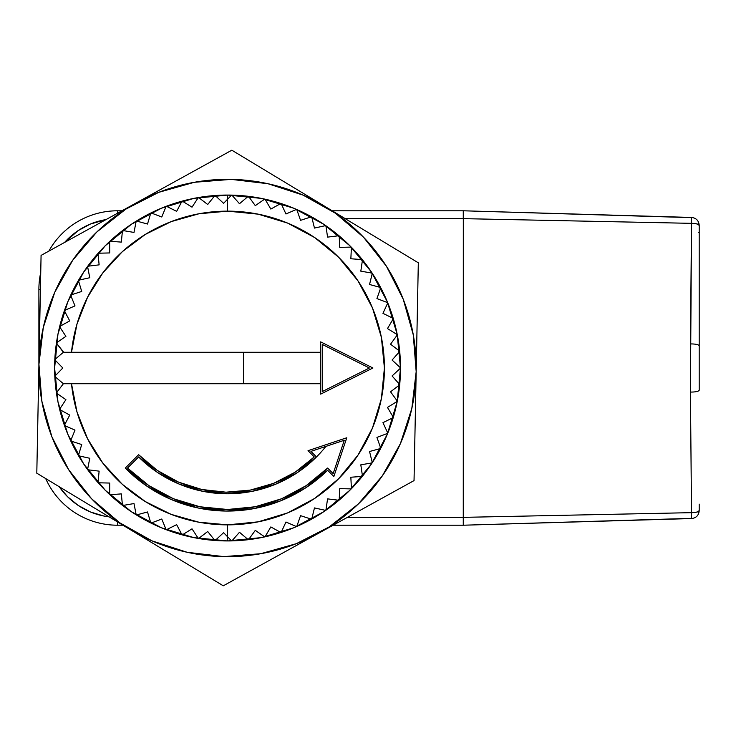 <?xml version="1.0" encoding="UTF-8"?>
<svg xmlns="http://www.w3.org/2000/svg" width="736" height="736" viewBox="0 0 736 736"><rect width="100%" height="100%" fill="white"/><g stroke="black" fill="none" stroke-linecap="round" stroke-linejoin="round"><path stroke-width="1.1" d="M227.562 195.068A172.932 172.932 0 0 1 400.494 368A172.932 172.932 0 0 1 227.562 540.932A172.932 172.932 0 0 0 400.494 368A172.932 172.932 0 0 0 227.562 195.068L227.562 199.244L227.562 195.068A172.932 172.932 0 0 0 54.62 368A172.932 172.932 0 0 0 227.562 540.932L227.562 536.756L227.562 540.932L193.816 537.611L161.377 527.767L131.477 511.787L105.276 490.286L83.766 464.076L67.786 434.176L57.942 401.736L54.62 368L57.942 334.264L67.786 301.824L83.766 271.924L105.276 245.714L131.477 224.213L161.377 208.233L193.816 198.389L227.562 195.068L261.298 198.389L293.738 208.233L323.638 224.213L349.839 245.714L371.349 271.924L387.329 301.824L397.173 334.264L400.494 368L397.173 401.736L387.329 434.176L371.349 464.076L349.839 490.286L323.638 511.787L293.738 527.767L261.298 537.611L227.562 540.932A172.932 172.932 0 0 1 54.62 368A172.932 172.932 0 0 1 227.562 195.068M227.534 493.773A125.773 125.773 0 0 1 138.626 456.936L127.512 468.05A141.496 141.496 0 0 0 127.521 468.068L138.626 456.936A125.773 125.773 0 0 0 203.053 491.363L179.428 484.196L157.688 472.576L138.626 456.936A125.773 125.773 0 0 0 316.489 456.936L310.932 451.38L344.282 440.257L333.169 473.607L327.612 468.05A141.496 141.496 0 0 1 127.512 468.05L148.948 485.65L173.411 498.723L199.953 506.773L173.411 498.723M79.801 285.08L81.705 291.456L71.254 294.842A172.574 172.574 0 0 0 70.849 295.716L74.998 305.891L64.924 310.27A172.574 172.574 0 0 0 64.602 311.172L69.718 320.896L60.113 326.232A172.574 172.574 0 0 0 59.883 327.161L65.909 336.352L56.865 342.59A172.574 172.574 0 0 0 56.727 343.537L63.397 352.277L71.493 352.277A156.86 156.86 0 0 1 227.562 211.14L227.562 199.244L223.578 203.329L215.538 195.84A172.574 172.574 0 0 0 214.581 195.914L207.708 204.488L198.978 197.809A172.574 172.574 0 0 0 198.03 197.966L192.013 207.166L182.684 201.36A172.574 172.574 0 0 0 181.755 201.609L176.658 211.342L166.814 206.466A172.574 172.574 0 0 0 165.913 206.807L161.773 216.991L151.506 213.081A172.574 172.574 0 0 0 150.641 213.514L147.513 224.038L136.905 221.15A172.574 172.574 0 0 0 136.096 221.656L133.989 232.438L123.16 230.58A172.574 172.574 0 0 0 122.397 231.168L121.339 242.107L110.382 241.298A172.574 172.574 0 0 0 109.682 241.951L109.692 252.945L98.698 253.202A172.574 172.574 0 0 0 98.063 253.92L99.13 264.859L88.219 266.174A172.574 172.574 0 0 0 87.658 266.947L89.774 277.73L79.046 280.094A172.574 172.574 0 0 0 78.559 280.922L81.705 291.456L71.254 294.842A172.574 172.574 0 0 0 70.849 295.716L74.998 305.891L64.924 310.27A172.574 172.574 0 0 0 64.602 311.172L69.718 320.896L60.113 326.232A172.574 172.574 0 0 0 59.883 327.161L65.909 336.352L56.865 342.59A172.574 172.574 0 0 0 56.727 343.537L63.609 352.102L55.209 359.186L63.397 352.277L320.657 352.277L320.657 383.723L63.397 383.723L56.727 392.463A172.574 172.574 0 0 0 56.865 393.41L65.909 399.648L59.883 408.839A172.574 172.574 0 0 0 60.113 409.768L69.718 415.104L64.602 424.828A172.574 172.574 0 0 0 64.924 425.73L74.998 430.109L70.849 440.284A172.574 172.574 0 0 0 71.254 441.158L81.705 444.544L78.559 455.078A172.574 172.574 0 0 0 79.046 455.906L89.774 458.27L87.658 469.053A172.574 172.574 0 0 0 88.219 469.826L99.13 471.141L98.063 482.08A172.574 172.574 0 0 0 98.698 482.798L109.692 483.055L109.682 494.049A172.574 172.574 0 0 0 110.382 494.702L121.339 493.893L122.397 504.832A172.574 172.574 0 0 0 123.16 505.42L133.989 503.562L136.096 514.344A172.574 172.574 0 0 0 136.905 514.85L147.513 511.962L150.641 522.486A172.574 172.574 0 0 0 151.506 522.919L161.773 519.009L165.913 529.193A172.574 172.574 0 0 0 166.814 529.534L176.658 524.658L181.755 534.391A172.574 172.574 0 0 0 182.684 534.64L192.013 528.834L198.03 538.034A172.574 172.574 0 0 0 198.978 538.191L207.708 531.512L214.581 540.086A172.574 172.574 0 0 0 215.538 540.16L223.578 532.671L231.251 540.537A172.574 172.574 0 0 0 232.208 540.518L239.485 532.284L247.885 539.378A172.574 172.574 0 0 0 248.832 539.258L255.291 530.362L264.325 536.618A172.574 172.574 0 0 0 265.264 536.406L270.83 526.93L280.434 532.275A172.574 172.574 0 0 0 281.345 531.981L285.964 522.017L296.038 526.406A172.574 172.574 0 0 0 296.921 526.028L300.555 515.66L311.006 519.064A172.574 172.574 0 0 0 311.843 518.595L314.465 507.923L325.202 510.296A172.574 172.574 0 0 0 325.984 509.754L327.566 498.879L338.477 500.213A172.574 172.574 0 0 0 339.213 499.597L339.728 488.621L350.722 488.888A172.574 172.574 0 0 0 351.385 488.207L350.851 477.232L361.808 476.44A172.574 172.574 0 0 0 362.416 475.695L360.815 464.821L371.652 462.972A172.574 172.574 0 0 0 372.177 462.171L369.536 451.508L380.144 448.629A172.574 172.574 0 0 0 380.586 447.773L376.933 437.414L387.21 433.522A172.574 172.574 0 0 0 387.578 432.63L382.941 422.666L392.794 417.809A172.574 172.574 0 0 0 393.07 416.889L387.486 407.422L396.824 401.626A172.574 172.574 0 0 0 397.008 400.688L390.549 391.8L399.28 385.13A172.574 172.574 0 0 0 399.372 384.183L392.086 375.958L400.136 368.478A172.574 172.574 0 0 0 400.136 367.522L392.086 360.042L399.372 351.817A172.574 172.574 0 0 0 399.28 350.87L390.549 344.2L397.008 335.312A172.574 172.574 0 0 0 396.824 334.374L387.486 328.578L393.07 319.111A172.574 172.574 0 0 0 392.794 318.191L382.941 313.334L387.578 303.37A172.574 172.574 0 0 0 387.21 302.478L376.933 298.586L380.586 288.227A172.574 172.574 0 0 0 380.144 287.371L369.536 284.492L372.177 273.829A172.574 172.574 0 0 0 371.652 273.028L360.815 271.179L362.416 260.305A172.574 172.574 0 0 0 361.808 259.56L350.851 258.768L351.385 247.793A172.574 172.574 0 0 0 350.722 247.112L339.728 247.379L339.213 236.403A172.574 172.574 0 0 0 338.477 235.787L327.566 237.121L325.984 226.246A172.574 172.574 0 0 0 325.202 225.704L314.465 228.077L311.843 217.405A172.574 172.574 0 0 0 311.006 216.936L300.555 220.34L296.921 209.972A172.574 172.574 0 0 0 296.038 209.594L285.964 213.983L281.345 204.019A172.574 172.574 0 0 0 280.434 203.725L270.83 209.07L265.264 199.594A172.574 172.574 0 0 0 264.325 199.382L255.291 205.638L248.832 196.742A172.574 172.574 0 0 0 247.885 196.622L239.485 203.716L232.208 195.482A172.574 172.574 0 0 0 231.251 195.463L227.562 199.244L227.562 211.14A156.86 156.86 0 0 1 384.413 368A156.86 156.86 0 0 1 227.562 524.86L227.562 536.756L227.562 524.86A156.86 156.86 0 0 1 71.493 383.723L76.995 411.976L87.566 438.757L102.856 463.156L122.351 484.343L145.388 501.612L171.184 514.381L198.895 522.21L227.562 524.86L258.161 521.842L287.583 512.918L314.704 498.419L338.468 478.915L357.981 455.142L372.471 428.03L381.404 398.599L384.413 368L381.404 337.401L372.471 307.97L357.981 280.858L338.468 257.085L314.704 237.581L287.583 223.082L258.161 214.158L227.562 211.14L198.895 213.79L171.184 221.619L145.388 234.388L122.351 251.657L102.856 272.844L87.566 297.243L76.995 324.024L71.493 352.277L320.657 352.277L320.657 383.723L63.397 383.723L56.727 392.463A172.574 172.574 0 0 0 56.865 393.41L65.909 399.648L59.883 408.839A172.574 172.574 0 0 0 60.113 409.768L69.718 415.104L64.602 424.828A172.574 172.574 0 0 0 64.924 425.73L74.998 430.109L70.849 440.284A172.574 172.574 0 0 0 71.254 441.158L81.705 444.544L79.801 450.92M250.231 490.112A124.2 124.2 0 0 0 314.263 456.927A124.2 124.2 0 0 1 138.635 454.701L157.256 470.387L178.581 482.135L201.793 489.495L225.989 492.191L250.24 490.112L273.626 483.34L295.246 472.135L314.263 456.927L308.025 450.69L346.766 437.773L333.85 476.523L327.603 470.267L305.725 487.821L280.848 500.765L253.929 508.613L225.989 511.06L198.104 507.996L171.359 499.569L146.777 486.073L125.295 468.041L138.635 454.701A124.2 124.2 0 0 0 226.044 492.191M320.675 394.128L320.675 341.872L372.922 368L320.675 394.128L320.675 341.872L320.675 394.128L372.922 368L320.675 341.872L372.922 368L320.675 394.128M55.209 376.814A172.574 172.574 0 0 1 55.163 375.857L62.845 368L55.163 375.857A172.574 172.574 0 0 0 55.209 376.814L63.397 383.723L55.209 376.814M60.435 395.876L56.865 393.41M298.356 521.934L296.921 526.028A172.574 172.574 0 0 1 296.038 526.406L285.964 522.017L281.345 531.981A172.574 172.574 0 0 1 280.434 532.275L270.83 526.93L265.264 536.406A172.574 172.574 0 0 1 264.325 536.618L255.291 530.362L248.832 539.258A172.574 172.574 0 0 1 247.885 539.378L239.485 532.284L232.208 540.518A172.574 172.574 0 0 1 231.251 540.537L223.578 532.671L215.538 540.16A172.574 172.574 0 0 1 214.581 540.086L207.708 531.512L198.978 538.191A172.574 172.574 0 0 1 198.03 538.034L192.013 528.834L182.684 534.64A172.574 172.574 0 0 1 181.755 534.391L176.658 524.658L166.814 529.534A172.574 172.574 0 0 1 165.913 529.193L161.773 519.009L151.506 522.919A172.574 172.574 0 0 1 150.641 522.486L147.513 511.962L136.905 514.85A172.574 172.574 0 0 1 136.096 514.344L133.989 503.562L123.16 505.42A172.574 172.574 0 0 1 122.397 504.832L121.339 493.893L110.382 494.702A172.574 172.574 0 0 1 109.682 494.049L109.692 483.055L98.698 482.798A172.574 172.574 0 0 1 98.063 482.08L99.13 471.141L88.219 469.826A172.574 172.574 0 0 1 87.658 469.053L89.774 458.27L79.046 455.906A172.574 172.574 0 0 1 78.559 455.078M245.658 537.501L244.573 536.581M312.883 514.381L311.843 518.595A172.574 172.574 0 0 1 311.006 519.064L300.555 515.66L296.921 526.028M326.609 505.466L325.984 509.754A172.574 172.574 0 0 1 325.202 510.296L314.465 507.923L311.843 518.595M396.952 364.568L400.136 367.522A172.574 172.574 0 0 1 400.136 368.478L392.086 375.958L399.372 384.183A172.574 172.574 0 0 1 399.28 385.13L390.549 391.8L397.008 400.688A172.574 172.574 0 0 1 396.824 401.626L387.486 407.422L393.07 416.889A172.574 172.574 0 0 1 392.794 417.809L382.941 422.666L387.578 432.63A172.574 172.574 0 0 1 387.21 433.522L376.933 437.414L380.586 447.773A172.574 172.574 0 0 1 380.144 448.629L369.536 451.508L372.177 462.171A172.574 172.574 0 0 1 371.652 462.972L360.815 464.821L362.416 475.695A172.574 172.574 0 0 1 361.808 476.44L350.851 477.232L351.385 488.207A172.574 172.574 0 0 1 350.722 488.888L339.728 488.621L339.213 499.597A172.574 172.574 0 0 1 338.477 500.213L327.566 498.879L325.984 509.754M383.152 300.941L387.21 302.478A172.574 172.574 0 0 1 387.578 303.37L382.941 313.334L392.794 318.191A172.574 172.574 0 0 1 393.07 319.111L387.486 328.578L396.824 334.374A172.574 172.574 0 0 1 397.008 335.312L390.549 344.2L399.28 350.87A172.574 172.574 0 0 1 399.372 351.817L392.086 360.042L400.136 367.522M357.484 259.247L361.808 259.56A172.574 172.574 0 0 1 362.416 260.305L360.815 271.179L371.652 273.028A172.574 172.574 0 0 1 372.177 273.829L369.536 284.492L380.144 287.371A172.574 172.574 0 0 1 380.586 288.227L376.933 298.586L387.21 302.478M179.75 205.454L181.755 201.609A172.574 172.574 0 0 1 182.684 201.36L192.013 207.166L198.03 197.966A172.574 172.574 0 0 1 198.978 197.809L207.708 204.488L214.581 195.914A172.574 172.574 0 0 1 215.538 195.84L223.578 203.329L231.251 195.463A172.574 172.574 0 0 1 232.208 195.482L239.485 203.716L247.885 196.622A172.574 172.574 0 0 1 248.832 196.742L255.291 205.638L264.325 199.382A172.574 172.574 0 0 1 265.264 199.594L270.83 209.07L280.434 203.725A172.574 172.574 0 0 1 281.345 204.019L285.964 213.983L296.038 209.594A172.574 172.574 0 0 1 296.921 209.972L300.555 220.34L311.006 216.936A172.574 172.574 0 0 1 311.843 217.405L314.465 228.077L325.202 225.704A172.574 172.574 0 0 1 325.984 226.246L327.566 237.121L338.477 235.787A172.574 172.574 0 0 1 339.213 236.403L339.728 247.379L350.722 247.112A172.574 172.574 0 0 1 351.385 247.793L350.851 258.768L361.808 259.56M244.573 199.419L245.658 198.499M88.495 271.207L87.658 266.947A172.574 172.574 0 0 1 88.219 266.174L99.13 264.859L98.063 253.92A172.574 172.574 0 0 1 98.698 253.202L109.692 252.945L109.682 241.951A172.574 172.574 0 0 1 110.382 241.298L121.339 242.107L122.397 231.168A172.574 172.574 0 0 1 123.16 230.58L133.989 232.438L136.096 221.656A172.574 172.574 0 0 1 136.905 221.15L147.513 224.038L150.641 213.514A172.574 172.574 0 0 1 151.506 213.081L161.773 216.991L165.913 206.807A172.574 172.574 0 0 1 166.814 206.466L176.658 211.342L181.755 201.609M78.559 280.922A172.574 172.574 0 0 1 79.046 280.094L89.774 277.73L87.658 266.947M55.163 360.143A172.574 172.574 0 0 1 55.209 359.186A172.574 172.574 0 0 0 55.163 360.143L62.845 368L55.163 360.143A172.574 172.574 0 0 1 55.209 359.186M325.919 446.384A125.773 125.773 0 0 1 252.071 491.363L227.562 493.773L203.026 491.354M296.921 209.972L298.356 214.066M311.843 217.405L312.883 221.619M325.984 226.246L326.609 230.534M400.136 368.478L396.952 371.432M387.21 433.522L383.152 435.059M361.808 476.44L357.484 476.753M243.634 352.277L243.634 383.723L243.634 352.277M369.408 368L322.248 391.58L322.248 344.42L369.408 368L322.248 344.42L322.248 391.58L369.408 368M314.263 456.927L308.025 450.69L346.766 437.773L308.025 450.69M333.85 476.523L346.766 437.773L333.85 476.523L327.603 470.267A143.069 143.069 0 0 1 125.295 468.041L138.635 454.701L125.295 468.041M125.341 468.096A143.069 143.069 0 0 0 146.712 486.027M146.832 486.119A143.069 143.069 0 0 0 171.341 499.56M171.378 499.569A143.069 143.069 0 0 0 327.603 470.267M178.581 482.135L157.256 470.387M148.939 485.64A141.496 141.496 0 0 0 199.98 506.782L227.562 509.496A141.496 141.496 0 0 0 227.571 509.496L255.162 506.773L281.704 498.723A141.496 141.496 0 0 0 327.612 468.05L333.169 473.607L344.282 440.257L310.932 451.38L316.489 456.936L297.436 472.576L275.687 484.196L252.098 491.354M281.704 498.723L306.167 485.65L327.612 468.05M329.222 526.921A188.655 188.655 0 0 0 416.18 371.698A188.655 188.655 0 0 1 223.854 556.618A188.655 188.655 0 0 1 38.934 364.302A188.655 188.655 0 0 0 119.738 522.808M130.042 529.497A188.655 188.655 0 0 0 318.66 533.204M416.18 371.625L414.037 480.599L319.35 532.827L414.037 480.599L416.18 371.698L411.829 408.434L400.402 443.606L382.334 475.87L358.312 503.994L329.268 526.893L296.323 543.683L260.728 553.72L223.854 556.618L187.128 552.276L151.956 540.85L119.692 522.772L91.568 498.76L68.669 469.715L51.879 436.761L41.842 401.166L38.934 364.302L43.286 327.566L54.712 292.394L72.781 260.13L96.802 232.006L125.847 209.107L158.801 192.317L194.396 182.28L231.26 179.382L267.987 183.724L303.158 195.15L335.432 213.228L363.547 237.24L386.446 266.285L403.236 299.239L413.273 334.834L416.18 371.698L418.315 262.807L325.744 206.908L418.315 262.807L416.18 371.698A188.655 188.655 0 0 0 335.377 213.192M223.284 585.801L130.76 529.929L223.284 585.801L317.934 533.609L223.284 585.801M129.37 529.092L36.8 473.193L38.934 364.302L41.078 255.401L135.774 203.173L41.078 255.401L38.934 364.302L36.8 473.193L129.37 529.092M231.831 150.199L324.364 206.071L231.831 150.199L137.19 202.391L231.831 150.199M412.666 404.404L410.909 412.436M384.652 472.475L379.942 479.219M332.709 524.63L325.781 529.074M332.028 210.91L338.781 215.611M384.192 262.844L388.626 269.772M412.51 330.795L413.954 338.891M264.767 552.948L256.671 554.401M191.158 553.113L183.117 551.347M190.348 183.052L198.453 181.599M263.957 182.887L271.998 184.653M123.087 525.09L116.343 520.389M70.923 473.156L66.488 466.228M42.605 405.205L41.161 397.109M38.934 364.375L38.934 364.302A188.655 188.655 0 0 1 231.26 179.382A188.655 188.655 0 0 1 416.18 371.698M125.902 209.079A188.655 188.655 0 0 0 38.934 364.302L38.944 364.219M325.073 206.503A188.655 188.655 0 0 0 136.454 202.796M42.449 331.596L44.206 323.564M70.472 263.525L75.173 256.781M122.406 211.37L129.334 206.926M699.2 231.858L698.602 232.613M38.898 289.395A78.605 78.605 0 0 1 40.738 272.495A78.605 78.605 0 0 0 38.898 289.395L38.898 366.132L38.898 289.395L40.406 289.395L38.898 289.395M48.852 251.105A78.605 78.605 0 0 1 117.512 210.79L121.974 210.79L117.512 210.79A78.605 78.605 0 0 0 48.852 251.105M117.512 525.21A78.605 78.605 0 0 1 45.696 478.566A78.605 78.605 0 0 0 117.512 525.21L122.949 525.21L117.512 525.21L117.512 521.934L117.512 525.21M698.62 513.581L699.2 510.692L696.955 512.072L691.509 512.661A7.857 1.969 0 0 0 699.2 510.692C698.768 515.356 696.219 517.978 691.564 518.549L691.509 512.661L691.536 518.356L463.542 525.21L463.45 218.647L691.509 223.339L696.955 223.928L699.2 225.308A7.857 1.969 180 0 0 691.509 223.339L690.432 343.951A7.857 1.932 -0 0 1 699.2 345.865A7.857 1.932 180 0 0 690.432 343.951L690.432 392.049A7.857 1.932 0 0 0 699.2 390.135L699.2 225.308L699.2 390.135A7.857 1.932 180 0 1 690.432 392.049L691.509 512.661L463.45 517.353L463.542 210.79L463.45 517.353L691.509 512.661L690.432 392.049L691.509 223.339L463.312 218.647L463.542 210.79L463.266 218.647L463.266 210.79A7.857 7.857 -90 0 1 463.496 210.79L463.266 218.647L463.266 210.79L332.175 210.79L463.266 210.79L463.266 218.647L345.193 218.647L463.312 218.647L463.266 525.21L333.15 525.21L463.266 525.21L463.266 517.353L347.401 517.353L463.266 517.353L463.616 525.2M109.094 516.856L103.702 515.991L90.436 511.971L78.2 505.43L67.482 496.634L59.257 486.763A70.748 70.748 0 0 0 109.094 516.847M64.602 242.42L78.2 230.57L90.436 224.029L106.012 219.586A70.748 70.748 0 0 0 64.612 242.42M699.2 510.692L699.2 504.142M463.542 210.79L691.536 217.644L691.509 223.339L691.564 217.451L463.266 210.79M117.512 213.247L117.512 210.79L117.512 213.247M691.564 217.451C696.219 218.022 698.768 220.644 699.2 225.308L698.62 222.419M463.45 517.353L463.542 525.21L463.45 517.353M463.266 525.21L463.496 525.21A7.857 7.857 -90 0 1 463.266 525.21L463.266 517.353L463.496 525.21L691.564 518.549M463.146 210.79L463.616 210.8"/></g></svg>
